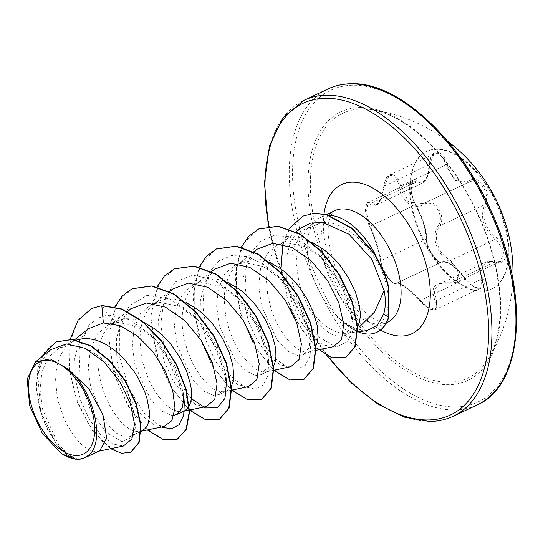 <?xml version="1.0" encoding="UTF-8"?>
<svg xmlns="http://www.w3.org/2000/svg" width="543" height="543" viewBox="0 0 543 543"><rect width="100%" height="100%" fill="white"/><g stroke="black" fill="none" stroke-linecap="round" stroke-linejoin="round"><path stroke-width="0.41" stroke-dasharray="2.71 2.04" d="M436.592 149.305A76.095 41.098 -115.3 0 0 426.493 151.504A76.095 41.098 -115.3 0 0 418.09 229.227A76.095 41.098 -115.3 0 0 481.37 291.326A76.095 41.098 -115.3 0 0 491.463 289.127A76.095 41.098 -115.3 0 0 499.865 211.397A76.095 41.098 -115.3 0 0 436.592 149.305M437.142 149.04A76.095 41.098 -115.3 0 0 427.049 151.246A76.095 41.098 -115.3 0 0 418.639 228.97A76.095 41.098 -115.3 0 0 481.919 291.068A76.095 41.098 -115.3 0 0 492.019 288.862A76.095 41.098 -115.3 0 0 500.422 211.139A76.095 41.098 -115.3 0 0 437.142 149.04M469.756 180.595C459.181 184.532 451.62 179.102 447.079 164.319C444.934 156.744 441.52 152.685 436.837 152.142C432.384 152.732 429.947 156.818 429.547 164.393C428.189 179.231 424.063 184.701 417.153 180.812C409.666 174.296 408.811 194.754 416.108 205.342C422.664 217.478 426.099 228.372 426.411 238.017C424.999 246.101 438.751 266.498 442.912 262.493C448.145 261.074 455.713 266.504 465.616 278.79C470.401 285.109 475.193 288.516 479.992 289.019C484.342 288.496 485.401 285.068 483.155 278.742C479.17 266.45 483.297 260.986 495.535 262.344C508.479 266.267 509.314 245.796 496.553 237.793C484.641 228.169 481.2 217.268 486.243 205.091C493.132 194.435 479.374 174.031 469.756 180.595A1.167 0.808 -118.6 0 1 469.525 181.83A1.167 0.808 -118.6 0 1 469.485 181.851L423.621 203.53L408.709 202.213L400.53 185.984C398.908 178.844 395.915 174.995 391.564 174.452L389.541 174.921L384.227 186.052L381.227 198.378L376.326 204.874L371.174 203.34L369.491 202.349L368.202 202.478L366.043 211.926L370.211 226.153A1.167 0.699 -26.2 0 1 369.376 225.874A1.167 0.699 -26.2 0 1 369.335 225.644C364.014 216.223 364.774 198.507 370.231 204.528C376.679 209.211 381.261 203.15 383.962 186.33C384.743 179.699 387.071 176.108 390.946 175.559C394.971 176.068 397.68 179.638 399.057 186.263C400.748 201.46 413.637 210.664 424.198 204.311C433.28 198.263 445.179 215.971 438.391 225.393C430.748 236.212 436.64 254.782 449.821 261.645C461.598 268.011 460.837 285.74 448.939 282.774C434.339 281.96 429.764 288.014 435.221 300.951C437.556 306.116 436.864 308.926 433.144 309.388C428.95 308.94 424.612 306.143 420.119 300.992C407.997 288.034 399.607 282.014 394.951 282.93C392.331 285.944 380.412 268.256 380.752 261.862C380.195 254.905 374.344 236.354 369.335 225.644M394.951 282.93A1.167 1.127 55.3 0 0 396.397 283.331L441.812 261.862L396.397 283.331L398.562 283.134C404.006 285.055 411.255 290.838 420.309 300.489L428.678 307.895L436.036 309.327L436.62 300.442L434.162 290.729L439.056 284.22L443.427 283.012L449.658 283.174L455.686 282.591L459.48 272.362L450.609 260.348C437.868 253.981 432.228 236.212 439.749 225.902C445.796 217.309 437.02 200.191 427.538 202.125L424.422 203.123A1.167 0.733 61.7 0 0 424.388 203.136A1.167 0.733 61.7 0 0 424.198 204.311M444.228 261.577L441.466 262.052C437.814 265.656 425.026 246.698 426.126 239.287C425.902 229.065 422.284 217.594 415.273 204.874L410.739 190.79L413.033 181.314L414.424 181.138L416.243 182.061L422.345 183.154L427.212 176.74L429.296 164.773L434.251 153.812L436.246 153.357C440.597 153.866 443.712 157.653 445.599 164.705L454.864 180.412L468.785 182.204L472.471 180.914C481.56 179.197 490.424 196.118 484.818 204.623C479.686 217.383 483.304 228.868 495.678 239.069L504.182 251.266L500.524 261.427L494.727 261.896L489.087 261.454L485.177 262.459L480.195 268.914L481.689 279.17L480.745 288.224L473.489 286.799L465.378 279.211C457.464 268.955 450.412 263.077 444.228 261.577M448.437 382.286A146.434 79.088 -115.3 0 0 487.75 359.833L487.75 359.833A146.434 79.088 -115.3 0 0 476.863 211.872A146.434 79.088 -115.3 0 0 369.539 109.442L369.539 109.442A146.434 79.088 -115.3 0 0 362.262 108.98A146.434 79.088 -115.3 0 0 320.696 245.925A146.434 79.088 -115.3 0 0 448.437 382.286M329.879 215.449A61.746 33.347 -115.3 0 0 329.085 215.442A61.746 33.347 -115.3 0 0 320.893 217.227A61.746 33.347 -115.3 0 0 316.101 220.506A61.746 33.347 -115.3 0 0 309.89 267.299A61.746 33.347 -115.3 0 0 341.106 319.861L341.282 319.779A61.087 32.994 -115.3 0 0 369.084 333.897A61.087 32.994 -115.3 0 0 377.012 332.214M341.106 319.861L340.529 319.549A61.087 32.994 -115.3 0 0 358.068 331.8M341.282 319.779C350.059 326.805 358.394 330.3 366.287 330.273L368.745 330.096L374.677 328.393L381.905 322.508L386.616 313.046C389.501 303.109 388.747 291.374 384.369 277.853A61.746 33.347 -115.3 0 0 375.912 255.78M357.579 327.008L356.133 328.99A55.128 29.777 64.7 0 1 352 331.78A55.128 29.777 64.7 0 1 347.018 333.226A55.128 29.777 64.7 0 1 344.683 333.375A55.128 29.777 64.7 0 1 307.65 305.723L299.281 284.444L296.01 262.31L298.643 242.87L307.012 229.037L320.967 222.691L322.732 222.569C344.778 220.662 374.521 247.73 384.369 277.853M340.529 319.549C348.877 326.961 356.826 330.714 364.387 330.816L366.912 330.653M174.018 415.28L171.208 415.273L161.305 410.834L150.9 400.164L135.071 365.697L132.329 346.074L134.087 327.992L140.433 313.678L150.866 304.806L159.846 302.431L178.688 306.238L197.645 319.596L217.471 346.746L226.01 374.745L224.748 387.573L219.012 394.557L213.365 395.372L203.462 390.94L193.064 380.276L177.228 345.816L174.479 326.194L176.244 308.105L182.584 293.797L193.023 284.912L201.996 282.53L220.858 286.344L239.802 299.695L259.635 326.872L268.167 354.857L266.898 367.686L261.169 374.663L255.515 375.471L245.606 371.032L235.2 360.355L219.379 325.895L216.637 306.259L218.395 288.197L224.748 273.876L235.173 265.011L244.153 262.629L263.009 266.443L281.96 279.808L301.786 306.965L310.318 334.956L309.048 347.785L303.32 354.762L297.666 355.577L287.77 351.138L277.371 340.475L261.536 306.014L258.787 286.371L260.545 268.317L266.891 253.988L277.33 245.117L286.304 242.728L305.152 246.542L324.11 259.9L343.461 286.127L351.959 313.678L350.622 327.714L344.33 335.404L338.432 336.327C327.646 334.624 317.384 324.422 307.65 305.723M315.741 346.339L314.207 348.626L311.716 350.758L308.913 351.844L305.309 351.966L301.569 351.009L297.591 349.006L293.478 346.006L285.265 337.21L277.751 325.257L271.704 311.051L267.753 295.657L266.396 280.249L266.769 272.919L267.875 266.016L269.708 259.676L272.247 254.022L275.457 249.156L279.91 244.669L284.966 241.499L288.611 240.115L293.946 239.124L299.6 239.178L305.492 240.271L312.469 242.789M99.749 450.738L97.564 451.45L94.543 451.471L90.796 450.507L86.819 448.511L82.712 445.511L78.572 441.554L74.5 436.715L66.986 424.762L63.735 417.872L58.664 402.926L56.988 395.155L55.624 379.754L56.004 372.417L57.11 365.514L58.943 359.181L61.481 353.527L64.692 348.66L69.144 344.167L72.938 341.642L76.488 340.061M88.434 328.725L79.224 340.956L74.758 358.421L75.321 379.041L80.561 400.3L89.527 419.658L100.794 434.787L112.666 443.916L123.356 446.034L97.564 451.45L81.939 458.821M77.88 459.242L68.147 454.627L57.945 443.814L42.564 409.198L40.026 389.514L41.987 371.419L48.51 357.063L59.099 348.131L68.194 345.694C88.74 343.169 115.537 365.894 127.591 391.7L136.117 419.386L134.949 430.558L129.981 436.592L124.673 437.244L115.279 432.574L105.376 421.667L90.559 386.731L88.312 366.871L90.572 348.558L97.435 333.993L108.369 324.877L117.688 322.332L136.564 326.153L155.502 339.504L175.328 366.661L183.853 394.646M142.347 430.755L140.108 431.481L136.693 431.57L132.954 430.606L128.976 428.61L124.863 425.61L120.722 421.653L112.761 411.18L105.885 397.971L100.815 383.025L98.113 367.482L97.781 359.853L98.161 352.516L99.267 345.613L101.093 339.28L103.632 333.626L106.842 328.759L111.295 324.266L116.358 321.103L120.003 319.718L125.331 318.727L130.985 318.782L136.884 319.875L143.854 322.386M189.283 406.042L188.964 406.612M184.505 410.861L180.256 411.757M174.819 410.596L171.126 408.709L167.02 405.709L158.807 396.913L151.293 384.96L148.042 378.077L142.972 363.131L141.295 355.353L139.931 339.952L140.311 332.615L141.418 325.712L143.25 319.379L145.782 313.725L148.992 308.858L152.834 304.874L157.246 301.847L162.153 299.817L167.482 298.826L173.142 298.881L179.034 299.974L186.011 302.485M231.433 386.141L229.899 388.428L227.408 390.56L224.605 391.646L221.001 391.768L217.261 390.811L213.284 388.808L209.17 385.808L200.958 377.012L193.444 365.059L187.396 350.853L183.453 335.452L182.421 327.68L182.088 320.051L182.468 312.714L183.568 305.811L185.401 299.478L187.939 293.824L191.15 288.957L195.602 284.464L200.659 281.301L204.311 279.916L209.639 278.926L215.293 278.98L221.191 280.073L228.162 282.584M273.591 366.24L272.057 368.527L269.559 370.659L266.756 371.745L263.158 371.867L259.411 370.91L255.434 368.907L251.328 365.907L243.115 357.111L235.601 345.158L229.546 330.952L225.603 315.558L224.239 300.15L224.619 292.813L225.725 285.917L227.558 279.577L230.089 273.923L233.3 269.056L237.759 264.57L242.816 261.4L246.461 260.016L251.789 259.025L257.45 259.079L263.341 260.172L270.319 262.69M50.743 349.658L42.429 360.185L37.854 375.003L40.644 411.282L56.214 443.828L66.212 454.26L75.884 459.168M62.431 454.063L60.911 453.079M117.688 322.332L107.806 314.926L97.265 318.347L88.726 325.556L79.108 349.217L80.16 379.856L90.342 409.856L105.858 432.072L121.7 441.595L132.987 436.939L136.184 420.262L127.591 391.7M155.502 339.504L150.94 335.072L129.268 319.522L107.806 314.926L102.193 305.505M91.658 308.478L77.296 321.782L69.735 343.481L69.545 370.299L76.19 398.284L88.109 423.411L102.987 442.172L118.143 452.109L130.897 452.156M55.97 341.914L44.553 351.912L37.867 367.876L36.34 387.716L39.707 408.872L47.058 428.705L57.001 444.805L67.834 455.339L77.812 459.256M70.21 339.199L69.171 370.272L77.534 402.987L92.67 430.898L110.65 448.701M41.166 357.328L35.953 386.955L42.945 420.18L58.094 446.746L74.893 459.025M300.333 228.318L290.79 240.868L286.059 258.685L286.426 279.645L291.51 301.216L300.333 320.757L311.438 335.927L323.065 344.914L333.368 346.705M256.866 249.271L247.465 261.699L242.87 279.367L243.345 300.177L248.531 321.605L257.436 341.011L268.609 356.045L280.31 364.957L290.709 366.708M214.709 269.172L205.322 281.586L200.713 299.281L201.195 320.099L206.374 341.499L215.286 360.912L226.465 375.96L238.153 384.858L248.558 386.609M172.559 289.073L163.165 301.487L158.563 319.162L159.038 339.993L164.217 361.394L173.129 380.806L184.315 395.867L196.009 404.759L206.401 406.51M130.408 308.974L121.001 321.408L116.406 339.09L116.888 359.894L122.073 381.329L130.985 400.727L142.157 415.762L153.859 424.66L164.251 426.411M150.94 335.072L174.14 367.299L184.403 401.229L183.86 394.646M161.264 427.042L144.051 413.06L128.847 388.197L119.799 357.722L119.677 328.155L129.22 305.811L147.017 295.385L169.776 298.881L193.091 315.164L216.297 347.398L226.553 381.342L226.01 374.745M191.401 398.711L176.394 378.973L165.276 352.645L160.708 324.415L164.095 299.342L175.348 281.892L192.908 275.077L214.017 279.93L235.248 295.27L258.454 327.504L268.71 361.448L267.943 375.634L263.179 385.204L255.088 389.1L244.703 386.84L233.273 378.539L222.155 364.93L205.967 327.232L202.939 306.714L204.107 287.654L209.564 271.867L218.972 260.823L231.603 255.536L246.413 256.425L262.133 263.301L277.405 275.376L300.605 307.603L310.861 341.533L310.101 355.726L305.336 365.296L297.245 369.199L286.867 366.939L275.437 358.645L264.312 345.043L248.124 307.345L245.097 286.819L246.264 267.76L251.714 251.972L261.115 240.929L273.747 235.635L288.557 236.517L304.284 243.393L319.555 255.468L342.328 286.847L352.502 319.902L349.101 340.909L336.124 347.099L318.361 336.735L301.793 312.639L291.903 281.349L292.195 251.165L303.259 229.872L322.732 222.569M177.432 439.097L163.022 439.219L146.21 428.488L129.933 408.35L117.05 381.661L109.91 352.271L109.998 324.442L117.688 302.2L132.214 288.72M219.582 419.196L205.179 419.318L188.367 408.594L172.09 388.455L159.208 361.767L152.067 332.377L152.149 304.548L159.839 282.306L174.364 268.819M261.733 399.295L247.323 399.41L230.517 388.686L214.241 368.548L201.358 341.866L194.218 312.476L194.299 284.654L201.989 262.405L216.508 248.918M303.883 379.394L289.48 379.516L272.667 368.785L256.391 348.647L243.508 321.958L236.375 292.568L236.456 264.746L244.146 242.497L258.672 229.017M345.891 357.416L331.99 357.504L315.917 347.147L300.51 327.897L288.476 302.614L281.953 275.016L282.204 249.101L289.473 228.535L302.933 216.128M147.316 429.968L127.666 405.363L113.501 371.812L108.668 336.436L114.946 306.741M189.521 410.114L169.857 385.516L155.665 351.959L150.818 316.555L157.097 286.84M231.671 390.213L212.008 365.615L197.822 332.058L192.975 296.654L199.254 266.939M273.828 370.312L254.165 345.715L239.972 312.157L235.126 276.754L241.404 247.038M315.836 347.568L295.65 320.132M290.519 309.069L281.036 268.982M282.835 244.289L289.052 228.813M417.153 180.812A1.167 0.964 -52.4 0 1 416.243 182.061L371.174 203.34A1.167 0.998 134.7 0 0 370.231 204.528M429.547 164.393L383.962 186.33M447.079 164.319L400.53 185.984L399.057 186.263M438.391 225.393A1.167 0.618 31.7 0 0 439.749 225.902L484.818 204.623A1.167 0.686 -151.2 0 1 486.243 205.091M449.821 261.645L450.609 260.348L495.678 239.069A1.167 0.367 124.5 0 0 496.553 237.793M448.939 282.774A1.167 0.604 99.4 0 0 449.332 283.283A1.167 0.604 99.4 0 0 449.658 283.174L494.727 261.896A1.167 0.672 -77.6 0 1 495.114 261.801A1.167 0.672 -77.6 0 1 495.535 262.344M435.221 300.951A1.167 0.624 -27 0 0 436.62 300.442L481.689 279.17A1.167 0.584 157.9 0 1 483.155 278.742M420.119 300.992L420.309 300.489L465.616 278.79M416.108 205.342A1.167 0.658 148.7 0 0 416.06 205.064A1.167 0.658 148.7 0 0 415.273 204.874L370.211 226.153C374.792 236.361 380.392 254.11 381.057 260.565A1.167 1.011 -3.5 0 0 380.609 261.427L380.609 261.427A1.167 1.011 -3.5 0 0 380.752 261.862M426.411 238.017A1.167 0.977 -176.2 0 1 426.126 239.287L381.057 260.565C380.405 267.631 393.275 286.745 396.397 283.331L441.466 262.052A1.167 1.1 -122.6 0 1 442.912 262.493M396.241 283.419L396.241 283.419C395.711 283.887 392.087 283.914 387.75 277.602C384.695 274.134 382.313 268.744 380.609 261.427C379.53 253.337 378.457 251.64 376.72 245.436C376.17 243.569 372.254 231.433 369.376 225.874L366.349 216.983C365.514 212.069 365.263 209.021 365.602 207.833C366.505 203.747 367.367 201.962 368.195 202.478L413.033 181.308C412.517 180.473 411.845 182.387 411.017 187.05C411.669 195.405 413.345 201.412 416.06 205.064L423.642 222.562L425.257 228.298C425.529 229.336 426.737 234.081 426.574 238.581L426.574 238.581C426.438 242.205 428.115 247.153 431.597 253.425C436.545 260.192 439.776 263.104 441.289 262.154M360.681 107.5A148.511 80.208 -115.3 0 0 318.524 246.386A148.511 80.208 -115.3 0 0 448.077 384.688A148.511 80.208 -115.3 0 0 490.234 245.796A148.511 80.208 -115.3 0 0 360.681 107.5M455.095 406.951A172.375 93.097 -115.3 0 0 504.026 245.748A172.375 93.097 -115.3 0 0 353.656 85.231A172.375 93.097 -115.3 0 0 304.732 246.434A172.375 93.097 -115.3 0 0 455.095 406.951M328.02 88.943A174.703 94.353 -115.3 0 0 308.729 267.4A174.703 94.353 -115.3 0 0 454.009 409.965A174.703 94.353 -115.3 0 0 477.188 404.908M453.154 416.257A174.703 94.353 64.7 0 1 429.981 421.307A174.703 94.353 64.7 0 1 284.695 278.742A174.703 94.353 64.7 0 1 303.992 100.292M379.211 324.171A61.746 33.347 64.7 0 1 327.863 273.787A61.746 33.347 64.7 0 1 334.685 210.718L334.128 211.044C332.099 212.822 330.565 215.809 329.526 220.003C326.845 228.549 328.081 242.151 333.232 260.823C339.64 281.634 353.615 303.781 369.023 315.51C377.073 320.94 382.476 323.363 385.231 322.786L387.403 322.386A61.746 33.347 64.7 0 1 379.211 324.171M380.582 330.042A82.448 44.526 64.7 0 1 323.995 213.894M386.616 313.046L388.808 317.044M327.544 355.943A172.375 93.097 64.7 0 1 268.799 226.092M424.422 203.123L469.485 181.851M427.049 151.246L426.493 151.504M500.517 261.427L455.686 282.591L449.332 283.283C444.819 282.679 441.398 282.991 439.063 284.22L485.075 262.493M447.683 141.248A164.224 164.224 0 0 0 369.545 109.442C404.386 112.876 450.032 155.291 475.858 210.508C503.273 266.226 507.644 330.225 487.75 359.833A164.224 164.224 0 0 0 512.85 279.278M347.018 333.226L357.688 331.848M307.012 229.037L316.101 220.506M374.677 328.393L386.467 322.827M344.33 335.404L352 331.78M129.981 436.599L141.119 431.339M219.019 394.564L226.655 390.96M261.169 374.663L268.805 371.059M303.32 354.762L310.963 351.158M59.099 348.131L74.201 341.004M108.369 324.87L116.358 321.103M150.866 304.813L158.508 301.202M193.023 284.912L200.659 281.301M235.173 265.011L242.816 261.4M277.33 245.11L284.966 241.499M98.778 451.192L97.699 451.423M295.983 231.8L279.91 244.669M315.978 350.357L308.913 351.844M253.825 251.701L237.759 264.57M273.828 370.258L266.756 371.745M211.675 271.602L195.602 284.464M231.671 390.159L224.605 391.646M169.518 291.503L153.452 304.365M189.521 410.06L189.168 410.135M183.527 411.316L182.455 411.546M127.367 311.404L111.295 324.266M141.377 431.217L140.298 431.441M74.717 339.708L69.144 344.167M320.893 217.227L326.662 214.499M193.091 315.164L197.645 319.596M235.248 295.27L239.802 299.695M268.71 361.448L268.167 354.857M277.405 275.376L281.96 279.801M310.861 341.533L310.318 334.956M319.555 255.468L324.11 259.9M352.502 319.902L351.959 313.678M326.662 355.489L306.734 326.153L289.908 293.865L276.93 260.036L268.371 226.146M136.184 420.262L136.117 419.386M376.306 204.887C378.966 202.41 381.586 201.507 383.799 186.188L385.469 179.502C385.571 178.484 386.928 176.957 389.541 174.921L434.244 153.812M423.628 203.523L424.857 202.906M396.641 283.188C396.763 282.299 399.519 283.575 404.908 287.016C408.234 289.263 412.483 293.044 417.655 298.351L419.997 300.992C424.959 306.218 428.889 309.055 431.773 309.496C432.656 309.951 434.067 309.897 436.022 309.34L480.738 288.231M376.333 204.881L422.345 183.154C426.18 181.864 428.644 175.667 429.723 164.563C429.873 159.208 431.386 155.624 434.271 153.805M423.621 203.53L469.905 181.64M485.17 262.452C487.159 261.271 490.478 261.054 495.114 261.801L500.531 261.421M441.805 261.869L441.805 261.869C445.606 260.396 451.477 263.552 459.405 271.344L465.738 278.776C466.729 280.459 469.03 282.801 472.648 285.808C477.86 288.706 480.562 289.514 480.745 288.224L480.745 288.224M492.019 288.862L491.463 289.127"/><path stroke-width="0.81" d="M46.63 360.314A50.994 27.544 64.7 0 1 91.115 407.8A50.994 27.544 64.7 0 1 76.638 455.489A50.994 27.544 64.7 0 1 32.152 408.003A50.994 27.544 64.7 0 1 46.63 360.314M358.068 331.8A61.087 32.994 -115.3 0 0 368.731 334.067A61.087 32.994 -115.3 0 0 376.835 332.296A61.087 32.994 -115.3 0 0 388.455 317.207L383.711 313.969C385.713 307.209 385.849 299.39 384.132 290.519L374.589 311.981L359.086 327.28M357.688 331.848L366.912 330.653L377.181 325.583L383.711 313.969M375.912 255.78A61.746 33.347 -115.3 0 0 329.879 215.449M312.469 242.789L323.567 249.359L329.377 254.083L334.909 259.5L340.081 265.479L348.979 278.62L355.516 292.358L359.303 305.512L360.118 311.506L360.199 316.942L359.581 321.694L357.579 327.008M123.356 446.034L131.895 439.077L134.494 423.981L130.347 403.49L119.664 381.342L103.788 361.679L85.095 348.321L66.443 343.943L50.743 349.658L35.451 361.903L50.2 358.903L67.868 368.901C93.552 389.609 105.953 441.839 88.706 455.115L84.728 457.83L81.939 458.821A55.128 29.777 64.7 0 1 78.077 459.242A55.128 29.777 64.7 0 1 77.88 459.242L74.893 459.025M76.488 340.061L83.174 338.628L88.835 338.683L94.726 339.775L100.754 341.873L106.815 344.927L112.801 348.857L118.612 353.588L124.143 358.998L134.026 371.405L138.214 378.118L144.75 391.856L147.004 398.582L149.345 411.01L149.434 416.447L148.816 421.192L147.52 425.155L145.592 428.23L141.119 431.339M183.853 394.646L182.597 407.474L176.862 414.465L174.018 415.28M143.854 322.386L154.952 328.956L160.762 333.687L166.301 339.097L171.466 345.083L180.371 358.217L186.901 371.955L190.688 385.109L191.503 391.109L191.584 396.546L190.966 401.291L189.283 406.042M188.964 406.612L185.251 410.46L176.862 414.465M180.256 411.757L174.819 410.596M186.011 302.485L197.102 309.055L202.912 313.786L208.451 319.203L213.616 325.182L222.521 338.316L229.051 352.061L232.845 365.215L233.741 376.645L233.117 381.39L231.433 386.141M228.162 282.584L239.259 289.154L245.069 293.885L250.601 299.302L255.773 305.281L264.672 318.415L271.208 332.16L274.996 345.314L275.81 351.307L275.892 356.744L275.274 361.489L273.591 366.24M270.319 262.69L281.41 269.253L287.22 273.984L292.758 279.401L297.924 285.38L306.829 298.521L313.359 312.259L317.153 325.413L318.049 336.843L317.424 341.588L315.741 346.339M75.647 459.195L62.839 454.315M35.451 361.903L27.15 379.238L29.716 405.825L42.286 433.26L60.911 453.079A54.843 29.621 64.7 0 0 62.404 454.05L62.431 454.063M67.868 368.901L88.909 388.917L102.966 414.845L106.645 438.099L99.749 450.738L84.728 457.824M91.835 308.39L102.193 305.505L91.658 308.478M130.897 452.156L139.123 442.47L140.99 425.264L136.178 403.422L125.189 380.555L109.455 360.314L91.081 345.857L72.511 339.389L55.97 341.914M91.482 308.56L78.049 320.261L70.21 339.199M110.65 448.701L121.544 453.269L130.72 452.238L138.77 442.64L140.644 425.427L135.825 403.585L124.836 380.718L109.102 360.477L90.729 346.027L72.158 339.558L55.793 341.995L41.166 357.328M147.316 429.968L163.47 439.64L177.256 439.178L186.1 429.445L189.202 412.028L185.828 389.331L176.122 364.448L161.006 340.739L142.137 321.429L121.632 309.164L101.84 305.668L103.36 322.963L88.434 328.725L74.717 339.708M384.132 290.519L371.948 259.466L348.993 234.25L322.78 222.454L310.671 223.119L300.333 228.318L295.983 231.8M315.978 350.357L333.368 346.705L341.567 339.592L343.705 324.035L338.88 303.055L327.551 280.493L311.085 260.708L291.856 247.438L272.83 243.305L256.866 249.271L253.825 251.701M273.828 370.258L290.709 366.708L299.064 359.568L301.372 343.957L296.702 322.902L285.374 300.354L268.894 280.582L249.712 267.346L230.687 263.212L214.709 269.172L211.675 271.602M231.671 390.159L248.558 386.609L256.914 379.469L259.215 363.844L254.538 342.762L243.216 320.248L226.743 300.476L207.528 287.227L188.523 283.107L172.559 289.073L169.518 291.503M189.521 410.06L206.401 406.51L214.77 399.349L217.064 383.745L212.388 362.683L201.046 340.128L184.579 320.37L165.377 307.128L146.372 303.008L130.408 308.974M141.377 431.217L164.251 426.411L171.9 420.608L174.982 408.003L172.722 390.526L165.072 370.72L152.746 351.491L137.121 335.703L119.996 325.678L103.36 322.963M184.403 401.229L183.697 415.185L179.129 424.728L171.337 428.841L161.264 427.042M226.553 381.342L224.978 398.338L217.438 407.759L205.498 407.956L191.401 398.711M102.193 305.505L121.985 308.994L142.483 321.266L161.359 340.576L176.468 364.285L186.181 389.168L189.548 411.859L186.453 429.275L177.432 439.097M132.214 288.72L152.06 285.889L174.181 294.055L195.785 311.709L213.996 335.974L226.424 362.962L231.596 388.374L229.112 408.16L219.582 419.196M174.364 268.819L194.211 265.982L216.331 274.154L237.943 291.808L256.147 316.074L268.581 343.067L273.747 368.48L271.262 388.265L261.733 399.295M216.508 248.918L236.354 246.081L258.482 254.253L280.093 271.907L298.297 296.166L310.732 323.16L315.897 348.579L313.42 368.364L303.883 379.394M258.672 229.017L278.362 226.166L300.32 234.169L321.809 251.552L340.006 275.525L352.563 302.302L357.599 327.395L355.129 346.726L345.891 357.416M302.933 216.128L314.227 213.223L326.56 214.478L352.156 228.277L374.656 253.771L384.682 273.407L388.944 287.478L388.808 317.044L388.455 317.207L388.591 287.641L384.329 273.577L374.303 253.941L351.803 228.447L326.207 214.641L313.874 213.385L303.109 216.046M114.946 306.741L122.29 295.908L132.037 288.801L151.707 286.052L173.828 294.225L195.439 311.879L213.643 336.137L226.071 363.124L231.243 388.537L228.759 408.322L219.413 419.277L205.648 419.746L189.521 410.114M157.097 286.84L164.441 276.007L174.188 268.9L193.858 266.151L215.978 274.324L237.59 291.978L255.794 316.243L268.228 343.23L273.394 368.649L270.909 388.428L261.556 399.383L247.798 399.845L231.671 390.213M199.254 266.939L206.591 256.113L216.338 249.006L236.001 246.25L258.129 254.416L279.74 272.07L297.944 296.335L310.379 323.323L315.551 348.742L313.067 368.527L303.713 379.476L289.955 379.944L273.828 370.312M241.404 247.038L248.748 236.205L258.495 229.098L278.016 226.329L299.967 234.332L321.463 251.714L339.653 275.688L352.21 302.465L357.246 327.565L354.776 346.896L345.715 357.504L331.882 357.756L315.836 347.568M295.65 320.132L290.519 309.069M281.036 268.982L282.835 244.289M289.052 228.813L302.756 216.209M88.706 455.115A54.843 29.621 64.7 0 1 62.404 454.05M377.012 332.214A61.087 32.994 -115.3 0 0 377.188 332.133A61.087 32.994 -115.3 0 0 388.808 317.044M477.188 404.908A174.703 94.353 -115.3 0 0 496.478 226.458A174.703 94.353 -115.3 0 0 351.199 83.893A174.703 94.353 -115.3 0 0 328.02 88.943L303.992 100.292A174.703 94.353 64.7 0 1 327.171 95.235A174.703 94.353 64.7 0 1 472.451 237.807A174.703 94.353 64.7 0 1 453.154 416.257L477.188 404.908C522.895 385.93 530.063 295.684 491.992 212.944C460.077 139.13 398.223 82.136 351.878 83.737C343.257 83.778 335.309 85.516 328.02 88.943M268.799 226.092A172.375 93.097 64.7 0 1 326.078 98.249A172.375 93.097 64.7 0 1 476.449 258.767A172.375 93.097 64.7 0 1 427.517 419.97A172.375 93.097 64.7 0 1 327.544 355.943M326.662 214.499L334.685 210.718A61.746 33.347 64.7 0 1 342.877 208.933A61.746 33.347 64.7 0 1 394.218 259.316A61.746 33.347 64.7 0 1 387.403 322.386L386.467 322.827M323.995 213.894A82.448 44.526 64.7 0 1 352.543 182.17A82.448 44.526 64.7 0 1 424.463 258.95A82.448 44.526 64.7 0 1 401.06 336.056A82.448 44.526 64.7 0 1 380.582 330.042M512.85 279.278A164.224 164.224 0 0 0 447.683 141.248M326.662 355.489L351.592 383.236L377.955 404.162L404.338 417.133L429.303 421.463C437.916 421.429 445.871 419.691 453.154 416.257M123.485 446.007L98.778 451.192M131.073 452.075L130.72 452.238M56.146 341.832L55.793 341.995M189.168 410.135L183.527 411.316M130.401 308.974L127.367 311.404M177.256 439.178L177.609 439.015M132.037 288.801L132.39 288.632M219.413 419.277L219.759 419.115M174.188 268.9L174.541 268.737M261.556 399.383L261.909 399.214M216.338 249.006L216.684 248.837M303.713 379.476L304.06 379.313M258.495 229.098L258.848 228.936M345.715 357.504L346.067 357.335M268.371 226.146L264.448 183.079L269.471 145.958L283.025 117.655L303.992 100.292M377.188 332.133L376.835 332.296"/></g></svg>
